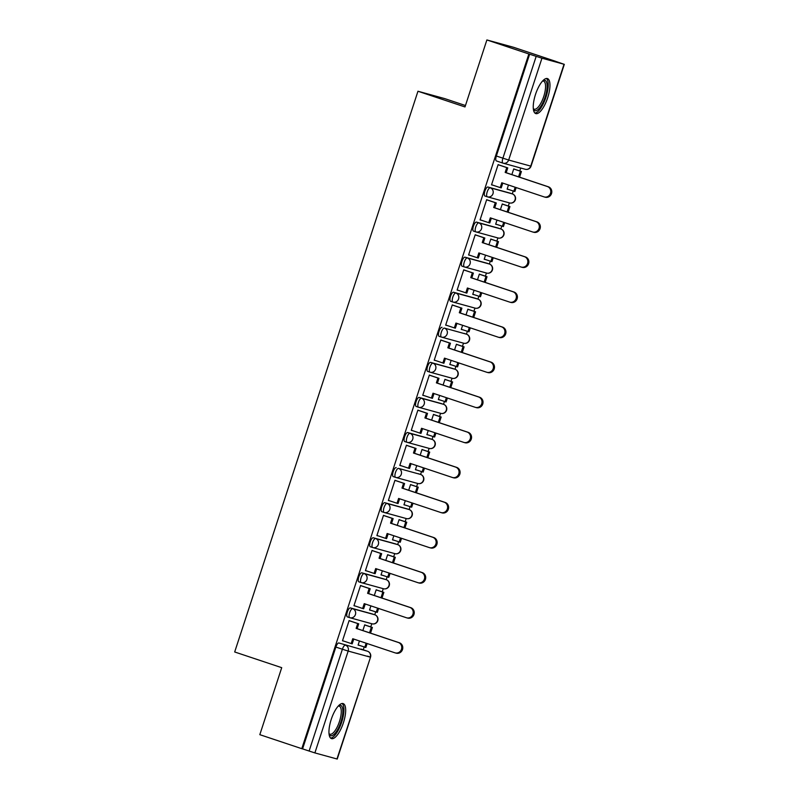 <?xml version="1.0" encoding="UTF-8"?>
<svg xmlns="http://www.w3.org/2000/svg" width="799" height="799" viewBox="0 0 799 799"><rect width="100%" height="100%" fill="white"/><g stroke="black" fill="none" stroke-linecap="round" stroke-linejoin="round"><path stroke-width="1.2" d="M372.484 614.002A4.734 1.618 108.5 0 0 372.454 613.992L350.352 607.909A4.734 1.618 108.5 0 0 347.325 611.974A4.734 1.618 108.5 0 0 347.385 616.898A4.734 1.618 108.5 0 0 347.415 616.898L349.672 617.657M383.949 578.925A4.734 1.618 108.5 0 0 383.919 578.915A4.734 1.618 108.5 0 0 383.89 578.905L361.817 572.833A4.734 1.618 108.5 0 0 358.781 576.908A4.734 1.618 108.5 0 0 358.851 581.822A4.734 1.618 108.5 0 0 358.871 581.832L361.138 582.581A4.734 1.618 -71.5 0 1 361.108 577.677A4.734 1.618 -71.5 0 1 364.134 573.612L386.217 579.684L387.125 576.838M395.415 543.849A4.734 1.618 108.5 0 0 395.385 543.839A4.734 1.618 108.5 0 0 395.355 543.829L373.283 537.767A4.734 1.618 108.5 0 0 370.247 541.832A4.734 1.618 108.5 0 0 370.307 546.746A4.734 1.618 108.5 0 0 370.337 546.756L372.604 547.515M406.881 508.783A4.734 1.618 108.5 0 0 406.851 508.773L384.738 502.691A4.734 1.618 108.5 0 0 381.712 506.756A4.734 1.618 108.5 0 0 381.772 511.67A4.734 1.618 108.5 0 0 381.802 511.68L384.069 512.439A4.734 1.618 -71.5 0 1 384.029 507.535A4.734 1.618 -71.5 0 1 387.066 503.46L409.138 509.532L410.047 506.686M396.204 467.615A4.734 1.618 108.5 0 0 393.178 471.68A4.734 1.618 108.5 0 0 393.238 476.603A4.734 1.618 108.5 0 0 393.268 476.613L395.535 477.363A4.734 1.618 -71.5 0 1 395.495 472.459A4.734 1.618 -71.5 0 1 398.521 468.394L420.604 474.456A4.734 1.618 -71.5 0 1 420.634 474.466L398.521 468.394A4.734 4.444 105.4 0 1 401.278 474.296A4.734 4.444 -74.6 0 1 395.585 477.383A4.734 1.618 -71.5 0 1 395.555 477.373A4.734 4.734 0 0 0 395.805 477.452L417.877 483.515A4.734 4.444 -74.6 0 0 423.35 480.369A4.734 4.444 -74.6 0 0 420.604 474.456L418.316 473.697A4.734 1.618 108.5 0 0 418.316 473.697A4.734 1.618 108.5 0 0 418.286 473.687M429.802 438.631A4.734 1.618 108.5 0 0 429.772 438.621L407.67 432.539A4.734 1.618 108.5 0 0 404.644 436.614A4.734 1.618 108.5 0 0 404.703 441.527A4.734 1.618 108.5 0 0 404.733 441.537L406.991 442.286M441.208 403.535L419.135 397.473A4.734 1.618 108.5 0 0 416.099 401.537A4.734 1.618 108.5 0 0 416.169 406.451A4.734 1.618 108.5 0 0 416.189 406.461L418.456 407.22A4.734 1.618 -71.5 0 1 418.426 402.306A4.734 1.618 -71.5 0 1 421.453 398.242L443.535 404.314A4.734 1.618 -71.5 0 1 443.565 404.324L441.238 403.545A4.734 1.618 108.5 0 0 441.238 403.545A4.734 1.618 108.5 0 0 441.208 403.535L443.535 404.314A4.734 4.444 -74.6 0 1 446.281 410.217A4.734 4.444 -74.6 0 1 440.808 413.373A4.734 4.734 0 0 0 446.591 410.187A4.734 4.734 0 0 0 443.565 404.324M452.733 368.489A4.734 1.618 108.5 0 0 452.703 368.479L430.601 362.396A4.734 1.618 108.5 0 0 427.565 366.461A4.734 1.618 108.5 0 0 427.625 371.375A4.734 1.618 108.5 0 0 427.655 371.385L429.922 372.144M442.057 327.32A4.734 1.618 108.5 0 0 439.031 331.385A4.734 1.618 108.5 0 0 439.09 336.309A4.734 1.618 108.5 0 0 439.12 336.319L441.388 337.068A4.734 1.618 -71.5 0 1 441.348 332.164A4.734 1.618 -71.5 0 1 444.384 328.099L466.456 334.172A4.734 1.618 -71.5 0 1 466.486 334.172L444.384 328.099A4.734 4.444 105.4 0 1 447.13 334.002A4.734 4.444 -74.6 0 1 441.438 337.088A4.734 1.618 -71.5 0 1 441.418 337.078A4.734 4.734 0 0 0 441.657 337.158L463.74 343.23A4.734 4.444 -74.6 0 0 469.203 340.074A4.734 4.444 -74.6 0 0 466.456 334.172L464.169 333.403A4.734 1.618 108.5 0 0 464.139 333.393M450.556 301.233L452.873 302.012A4.734 1.618 -71.5 0 1 452.873 302.012A4.734 1.618 -71.5 0 1 452.813 297.088A4.734 1.618 -71.5 0 1 455.849 293.023L477.922 299.096A4.734 1.618 -71.5 0 1 477.952 299.106L475.635 298.327A4.734 1.618 108.5 0 0 475.635 298.327A4.734 1.618 108.5 0 0 475.605 298.317L453.522 292.244A4.734 1.618 108.5 0 0 450.496 296.319A4.734 1.618 108.5 0 0 450.556 301.233A4.734 1.618 108.5 0 0 450.586 301.243L452.853 302.002M487.12 263.261A4.734 1.618 108.5 0 0 487.1 263.251L464.988 257.178A4.734 1.618 108.5 0 0 461.962 261.243A4.734 1.618 108.5 0 0 462.022 266.157A4.734 1.618 108.5 0 0 462.052 266.167L464.309 266.926A4.734 1.618 -71.5 0 1 464.279 262.022A4.734 1.618 -71.5 0 1 467.305 257.947L489.387 264.02L490.296 261.173M498.586 228.194A4.734 1.618 108.5 0 0 498.556 228.184A4.734 1.618 108.5 0 0 498.526 228.174L476.454 222.102A4.734 1.618 108.5 0 0 473.417 226.167A4.734 1.618 108.5 0 0 473.487 231.091A4.734 1.618 108.5 0 0 473.517 231.091L475.775 231.85M510.052 193.118A4.734 1.618 108.5 0 0 510.022 193.108L487.919 187.026A4.734 1.618 108.5 0 0 484.883 191.101A4.734 1.618 108.5 0 0 484.953 196.015A4.734 1.618 108.5 0 0 484.973 196.025L487.24 196.774M547.685 97.748A18.457 6.302 108.5 0 0 547.445 78.572A18.457 6.302 108.5 0 0 535.52 94.402A18.457 6.302 108.5 0 0 535.759 113.578A18.457 6.302 108.5 0 0 547.685 97.748M343.4 722.775A18.457 6.302 108.5 0 0 343.161 703.599A18.457 6.302 108.5 0 0 331.225 719.43A18.457 6.302 108.5 0 0 331.475 738.606A18.457 6.302 108.5 0 0 343.4 722.775M363.265 649.817L364.194 646.98M370.756 626.915L371.785 623.749M347.385 616.898L349.702 617.667A4.734 1.618 -71.5 0 1 349.702 617.667A4.734 1.618 -71.5 0 1 349.642 612.753A4.734 1.618 -71.5 0 1 352.669 608.688L374.751 614.751L375.66 611.904M382.212 591.839L383.25 588.673A4.734 4.444 -74.6 0 0 388.963 585.587A4.734 4.444 -74.6 0 0 386.217 579.684A4.734 1.618 -71.5 0 1 386.247 579.694L383.919 578.915M393.677 556.773L394.716 553.597M394.736 553.597A4.734 4.444 -74.6 0 0 394.956 553.667L372.873 547.595A4.734 4.444 -74.6 0 1 372.664 547.535A4.734 1.618 -71.5 0 1 372.634 547.525A4.734 1.618 -71.5 0 1 372.564 542.601A4.734 1.618 -71.5 0 1 375.6 538.536L397.672 544.608L398.581 541.762M405.143 521.697L406.182 518.531A4.734 4.444 -74.6 0 0 411.885 515.435A4.734 4.444 -74.6 0 0 409.138 509.532A4.734 1.618 -71.5 0 1 409.168 509.542L406.851 508.773A4.734 1.618 108.5 0 0 406.821 508.763L409.138 509.532M416.609 486.621L417.647 483.455M420.584 474.456L421.512 471.61M428.074 451.555L429.103 448.379A4.734 4.444 -74.6 0 0 434.816 445.293A4.734 4.444 -74.6 0 0 432.069 439.39L432.978 436.544M439.53 416.479L440.569 413.303M443.515 404.304L444.444 401.468M450.996 381.403L452.034 378.237A4.734 4.444 -74.6 0 0 457.747 375.14A4.734 4.444 -74.6 0 0 455.001 369.238L455.899 366.391M462.461 346.327L463.5 343.161A4.734 4.444 -74.6 0 0 463.74 343.23A4.734 4.734 0 0 0 469.512 340.044A4.734 4.734 0 0 0 466.486 334.172M466.436 334.162L467.365 331.315M473.927 311.26L474.966 308.084M475.605 298.317L477.922 299.096L478.831 296.249M485.393 276.184L486.421 273.018A4.734 4.444 -74.6 0 0 492.134 269.922A4.734 4.444 -74.6 0 0 489.387 264.02A4.734 1.618 -71.5 0 1 489.417 264.03L487.1 263.251A4.734 1.618 108.5 0 0 487.07 263.251L489.387 264.02M496.858 241.108L497.887 237.942M500.833 228.943L501.762 226.097M508.314 206.032L509.353 202.866A4.734 4.444 -74.6 0 0 515.065 199.78A4.734 4.444 -74.6 0 0 512.319 193.877L513.228 191.031M519.779 170.966L520.738 168.02M555.605 61.363L564.034 64.27L541.952 58.197L508.663 160.04L530.746 166.112L564.034 64.27M465.457 105.528L444.723 98.607L417.957 91.246L464.988 106.946L486.891 39.95L528.858 53.962L301.792 748.683L259.815 734.671L281.717 667.674L234.686 651.974L417.957 91.246M486.891 39.95L513.647 47.311L555.615 61.323M336.958 758.99L370.526 657.197L337.238 759.05L314.886 752.918L302.571 748.893L335.86 647.05A4.734 1.618 -71.5 0 1 338.886 642.985L367.5 651.235A4.734 1.618 -71.5 0 1 367.53 651.245A4.734 1.618 -71.5 0 1 367.57 651.255M302.571 748.893L301.792 748.683M529.637 54.172L496.349 156.025L508.663 160.04A4.734 4.444 105.4 0 1 502.98 163.126A4.734 1.618 -71.5 0 1 502.951 163.126A4.734 1.618 -71.5 0 1 502.891 158.202L536.179 56.359L528.858 53.962M536.179 56.359L541.952 58.197M499.265 165.043L498.137 164.604L491.525 184.839L492.693 185.158L491.545 184.769M508.474 185.008L507.125 189.123L508.294 189.443L507.145 189.063M503.41 204.394L502.281 203.965L500.404 209.688M487.809 200.12L486.671 199.67L480.059 219.905L481.228 220.234L480.079 219.845M497.008 220.085L495.66 224.199L496.838 224.519L495.68 224.139M491.944 239.47L490.816 239.041L488.948 244.754M476.344 235.186L475.205 234.746L468.594 254.981L469.762 255.3L468.613 254.921M485.542 255.151L484.204 259.276L485.373 259.595L484.224 259.206M480.479 274.546L479.35 274.107L477.482 279.83M464.878 270.262L463.75 269.822L457.128 290.057L458.306 290.377L457.158 289.997M474.087 290.227L472.738 294.342L473.907 294.671L472.758 294.282M469.023 309.622L467.884 309.183L466.017 314.906M453.413 305.338L452.284 304.898L445.672 325.133L446.841 325.453L445.692 325.063M462.621 325.303L461.273 329.418L462.441 329.737L461.293 329.358M457.557 344.689L456.419 344.259L454.551 349.982M441.947 340.414L440.818 339.965L434.207 360.199L435.375 360.519L434.227 360.139M451.155 360.379L449.807 364.494L450.976 364.813L449.827 364.434M446.092 379.765L444.963 379.335L443.085 385.048M430.481 375.48L429.353 375.041L422.741 395.275L423.909 395.595L422.761 395.215M439.69 395.445L438.341 399.57L439.51 399.89L438.361 399.5M434.626 414.841L433.497 414.401L431.63 420.124M419.026 410.556L417.887 410.117L411.275 430.351L412.444 430.671L411.295 430.291M428.224 430.521L426.886 434.636L428.054 434.966L426.906 434.576M423.16 449.917L422.032 449.477L420.164 455.2M407.56 445.632L406.431 445.183L399.81 465.418L400.988 465.747L399.83 465.358M416.758 465.597L415.42 469.712L416.589 470.032L415.44 469.652M411.705 484.983L410.566 484.554L408.698 490.276M396.094 480.698L394.966 480.259L388.354 500.494L389.522 500.813L388.374 500.434M405.303 500.663L403.954 504.788L405.123 505.108L403.974 504.728M400.239 520.059L399.101 519.62L397.233 525.342M384.629 515.774L383.5 515.335L376.888 535.57L378.057 535.889L376.908 535.51M393.837 535.739L392.489 539.854L393.657 540.184L392.509 539.794M388.773 555.135L387.635 554.696L385.767 560.419M373.163 550.851L372.034 550.411L365.423 570.646L366.591 570.965L365.443 570.576M382.371 570.816L381.023 574.93L382.192 575.25L381.043 574.871M377.308 590.201L376.179 589.772L374.302 595.495M361.707 585.927L360.569 585.477L353.957 605.712L355.126 606.041L353.977 605.652M370.906 605.892L369.557 610.007L370.736 610.326L369.577 609.947M365.842 625.277L364.714 624.848L362.846 630.561M350.242 620.993L349.113 620.553L342.491 640.788L343.67 641.108L342.511 640.728M514.876 169.328L513.737 168.889L511.869 174.611M359.44 640.958L358.102 645.083L359.27 645.402L358.122 645.013M372.454 613.992A4.734 1.618 108.5 0 0 372.434 613.982L374.751 614.751A4.734 1.618 -71.5 0 1 374.781 614.761L372.454 613.992M429.772 438.621A4.734 1.618 108.5 0 0 429.752 438.611L432.069 439.39A4.734 1.618 -71.5 0 1 432.099 439.4L429.772 438.621M452.703 368.479A4.734 1.618 108.5 0 0 452.673 368.469L455.001 369.238A4.734 1.618 -71.5 0 1 455.021 369.248L452.703 368.479M510.022 193.108A4.734 1.618 108.5 0 0 509.992 193.098L512.319 193.877A4.734 1.618 -71.5 0 1 512.339 193.887L510.022 193.108M496.349 156.025A4.734 1.618 108.5 0 0 496.409 160.939A4.734 1.618 108.5 0 0 496.439 160.949L502.921 163.116M547.345 186.517L548.364 186.796A5.443 5.114 105.4 0 1 551.56 193.448A5.443 5.114 105.4 0 1 545.228 197.213L544.219 196.934A5.443 5.114 -74.6 0 0 550.551 193.168A5.443 5.114 -74.6 0 0 547.345 186.517L505.168 172.434L506.746 167.6L507.764 167.88L498.117 164.664M491.565 184.719L500.204 187.605L501.792 182.771L543.969 196.854A5.443 5.114 -74.6 0 0 544.219 196.934M500.204 187.605L501.223 187.885L502.781 183.111M498.097 164.714L506.746 167.6M519.56 177.178L521.407 171.505L513.727 168.939M507.165 189.003L514.876 191.52L516.164 187.575M518.561 176.849L520.399 171.226L521.407 171.505M513.857 191.241L515.165 187.246M513.707 168.998L520.399 171.226M548.364 186.796L506.186 172.714L507.764 167.88M506.186 172.714L505.168 172.434M542.831 80.729A15.97 5.453 -71.5 0 1 546.846 83.096A15.97 5.453 -71.5 0 1 542.501 103.421A15.97 5.453 -71.5 0 1 533.362 109.093M533.313 108.584A14.782 5.054 108.5 0 0 534.181 109.183A14.782 5.054 108.5 0 0 542.331 100.215A14.782 5.054 108.5 0 0 545.278 83.665A14.782 5.054 108.5 0 0 543.54 81.138A14.782 5.054 108.5 0 0 542.481 81.099M534.861 113.019A18.337 6.262 108.5 0 0 544.638 100.794A18.337 6.262 108.5 0 0 547.874 81.258A18.337 6.262 108.5 0 0 546.386 78.482M338.546 705.757A15.97 5.453 -71.5 0 1 342.551 708.124A15.97 5.453 -71.5 0 1 338.207 728.448A15.97 5.453 -71.5 0 1 329.078 734.121M329.028 733.602A14.782 5.054 108.5 0 0 329.887 734.211A14.782 5.054 108.5 0 0 338.037 725.242A14.782 5.054 108.5 0 0 340.983 708.693A14.782 5.054 108.5 0 0 339.255 706.166A14.782 5.054 108.5 0 0 338.197 706.126M330.566 738.046A18.337 6.262 108.5 0 0 340.344 725.822A18.337 6.262 108.5 0 0 343.58 706.286A18.337 6.262 108.5 0 0 342.102 703.51M535.879 221.583L536.898 221.862A5.443 5.114 105.4 0 1 540.104 228.524A5.443 5.114 105.4 0 1 533.762 232.279L532.753 232.01A5.443 5.114 -74.6 0 0 539.085 228.244A5.443 5.114 -74.6 0 0 535.879 221.583L493.702 207.51L495.28 202.676L496.299 202.956L486.651 199.73M480.099 219.795L488.748 222.681L490.326 217.847L532.504 231.93A5.443 5.114 -74.6 0 0 532.753 232.01M488.748 222.681L489.757 222.961L491.325 218.177M486.641 199.79L495.28 202.676M508.094 212.254L509.952 206.581L502.261 204.015M495.7 224.08L503.41 226.586L504.698 222.651M507.095 211.915L508.933 206.302L509.952 206.581M502.391 226.317L503.7 222.312M502.241 204.065L508.933 206.302M536.898 221.862L494.721 207.79L496.299 202.956M494.721 207.79L493.702 207.51M524.424 256.659L525.432 256.938A5.443 5.114 105.4 0 1 528.638 263.6A5.443 5.114 105.4 0 1 522.306 267.355L521.288 267.076A5.443 5.114 -74.6 0 0 527.62 263.32A5.443 5.114 -74.6 0 0 524.424 256.659L482.236 242.576L483.824 237.742L484.833 238.022L475.195 234.806M468.633 254.871L477.283 257.757L478.861 252.923L521.038 267.006A5.443 5.114 -74.6 0 0 521.288 267.076M477.283 257.757L478.291 258.037L479.859 253.253M475.175 234.856L483.824 237.742M496.628 247.32L498.486 241.658L490.796 239.091M484.244 259.156L491.944 261.663L493.233 257.717M495.64 246.991L497.467 241.378L498.486 241.658M490.926 261.383L492.234 257.388M490.776 239.141L497.467 241.378M525.432 256.938L483.255 242.856L484.833 238.022M483.255 242.856L482.236 242.576M512.958 291.735L513.967 292.015A5.443 5.114 105.4 0 1 517.173 298.676A5.443 5.114 105.4 0 1 510.841 302.431L509.822 302.152A5.443 5.114 -74.6 0 0 516.154 298.397A5.443 5.114 -74.6 0 0 512.958 291.735L470.781 277.653L472.359 272.819L473.368 273.098L463.73 269.882M457.168 289.947L465.817 292.834L467.395 288L509.572 302.072A5.443 5.114 -74.6 0 0 509.822 302.152M465.817 292.834L466.826 293.103L468.394 288.329M463.71 269.932L472.359 272.819M485.163 282.397L487.02 276.724L479.33 274.157M472.778 294.222L480.479 296.739L481.767 292.794M484.174 282.067L486.002 276.444L487.02 276.724M479.47 296.459L480.768 292.464M479.32 274.217L486.002 276.444M513.967 292.015L471.79 277.932L473.368 273.098M471.79 277.932L470.781 277.653M501.492 326.811L502.511 327.091A5.443 5.114 105.4 0 1 505.707 333.742A5.443 5.114 105.4 0 1 499.375 337.508L498.356 337.228A5.443 5.114 -74.6 0 0 504.698 333.463A5.443 5.114 -74.6 0 0 501.492 326.811L459.315 312.729L460.893 307.895L461.912 308.174L452.264 304.948M445.702 325.013L454.351 327.9L455.929 323.066L498.117 337.148A5.443 5.114 -74.6 0 0 498.356 337.228M454.351 327.9L455.37 328.179L456.928 323.405M452.244 305.008L460.893 307.895M473.707 317.473L475.555 311.8L467.864 309.233M461.313 329.298L469.013 331.815L470.301 327.87M472.708 317.143L474.546 311.52L475.555 311.8M468.004 331.535L469.313 327.53M467.854 309.293L474.546 311.52M502.511 327.091L460.324 313.008L461.912 308.174M460.324 313.008L459.315 312.729M490.027 361.877L491.045 362.157A5.443 5.114 105.4 0 1 494.241 368.818A5.443 5.114 105.4 0 1 487.909 372.574L486.901 372.294A5.443 5.114 -74.6 0 0 493.233 368.539A5.443 5.114 -74.6 0 0 490.027 361.877L447.849 347.805L449.428 342.971L450.446 343.24L440.798 340.024M434.247 360.089L442.886 362.976L444.464 358.142L486.651 372.224A5.443 5.114 -74.6 0 0 486.901 372.294M442.886 362.976L443.904 363.255L445.462 358.471M440.778 340.084L449.428 342.971M462.241 352.549L464.089 346.876L456.409 344.309M449.847 364.374L457.557 366.881L458.846 362.936M461.243 352.209L463.08 346.596L464.089 346.876M456.539 366.601L457.847 362.606M456.389 344.359L463.08 346.596M491.045 362.157L448.868 348.074L450.446 343.24M448.868 348.074L447.849 347.805M478.561 396.953L479.58 397.233A5.443 5.114 105.4 0 1 482.786 403.894A5.443 5.114 105.4 0 1 476.444 407.65L475.435 407.37A5.443 5.114 -74.6 0 0 481.767 403.615A5.443 5.114 -74.6 0 0 478.561 396.953L436.384 382.871L437.962 378.037L438.981 378.317L429.333 375.101M422.781 395.165L431.42 398.052L433.008 393.218L475.185 407.3A5.443 5.114 -74.6 0 0 475.435 407.37M431.42 398.052L432.439 398.331L433.997 393.547M429.323 375.15L437.962 378.037M450.776 387.615L452.634 381.952L444.943 379.385M438.381 399.44L446.092 401.957L447.38 398.012M449.777 387.285L451.615 381.672L452.634 381.952M445.073 401.677L446.381 397.682M444.923 379.435L451.615 381.672M479.58 397.233L437.403 383.15L438.981 378.317M437.403 383.15L436.384 382.871M467.105 432.029L468.114 432.309A5.443 5.114 105.4 0 1 471.32 438.961A5.443 5.114 105.4 0 1 464.978 442.726L463.969 442.446A5.443 5.114 -74.6 0 0 470.301 438.691A5.443 5.114 -74.6 0 0 467.105 432.029L424.918 417.947L426.506 413.113L427.515 413.393L417.877 410.177M411.315 430.232L419.964 433.118L421.542 428.284L463.72 442.366A5.443 5.114 -74.6 0 0 463.969 442.446M419.964 433.118L420.973 433.398L422.541 428.624M417.857 410.227L426.506 413.113M439.31 422.691L441.168 417.018L433.477 414.451M426.916 434.516L434.626 437.033L435.914 433.088M438.311 422.361L440.149 416.738L441.168 417.018M433.607 436.753L434.916 432.758M433.458 414.511L440.149 416.738M468.114 432.309L425.937 418.227L427.515 413.393M425.937 418.227L424.918 417.947M455.64 467.105L456.648 467.375A5.443 5.114 105.4 0 1 459.854 474.037A5.443 5.114 105.4 0 1 453.522 477.802L452.504 477.522A5.443 5.114 -74.6 0 0 458.836 473.757A5.443 5.114 -74.6 0 0 455.64 467.105L413.463 453.023L415.041 448.189L416.049 448.469L406.411 445.243M399.85 465.308L408.499 468.194L410.077 463.36L452.254 477.442A5.443 5.114 -74.6 0 0 452.504 477.522M408.499 468.194L409.507 468.474L411.076 463.7M406.391 445.303L415.041 448.189M427.845 457.767L429.702 452.094L422.012 449.527M415.46 469.592L423.16 472.109L424.449 468.164M426.856 457.428L428.683 451.815L429.702 452.094M422.152 471.829L423.45 467.824M421.992 449.577L428.683 451.815M456.648 467.375L414.471 453.303L416.049 448.469M414.471 453.303L413.463 453.023M444.174 502.172L445.193 502.451A5.443 5.114 105.4 0 1 448.389 509.113A5.443 5.114 105.4 0 1 442.057 512.868L441.038 512.588A5.443 5.114 -74.6 0 0 447.38 508.833A5.443 5.114 -74.6 0 0 444.174 502.172L401.997 488.089L403.575 483.255L404.584 483.535L394.946 480.319M388.384 500.384L397.033 503.27L398.611 498.436L440.798 512.519A5.443 5.114 -74.6 0 0 441.038 512.588M397.033 503.27L398.052 503.55L399.61 498.766M394.926 480.369L403.575 483.255M416.389 492.833L418.237 487.17L410.546 484.603M403.994 504.668L411.695 507.175L412.983 503.23M415.39 492.504L417.228 486.891L418.237 487.17M410.686 506.896L411.994 502.901M410.536 484.653L417.228 486.891M445.193 502.451L403.006 488.369L404.584 483.535M403.006 488.369L401.997 488.089M432.708 537.248L433.727 537.527A5.443 5.114 105.4 0 1 436.923 544.189A5.443 5.114 105.4 0 1 430.591 547.944L429.582 547.665A5.443 5.114 -74.6 0 0 435.914 543.909A5.443 5.114 -74.6 0 0 432.708 537.248L390.531 523.165L392.109 518.331L393.128 518.611L383.48 515.395M376.918 535.46L385.567 538.346L387.145 533.512L429.333 547.595A5.443 5.114 -74.6 0 0 429.582 547.665M385.567 538.346L386.586 538.626L388.144 533.842M383.46 515.445L392.109 518.331M404.923 527.909L406.771 522.236L399.091 519.68M392.529 539.734L400.239 542.251L401.527 538.306M403.924 527.58L405.762 521.967L406.771 522.236M399.22 541.972L400.529 537.977M399.071 519.73L405.762 521.967M433.727 537.527L391.54 523.445L393.128 518.611M391.54 523.445L390.531 523.165M421.243 572.324L422.262 572.603A5.443 5.114 105.4 0 1 425.458 579.255A5.443 5.114 105.4 0 1 419.125 583.02L418.117 582.741A5.443 5.114 -74.6 0 0 424.449 578.975A5.443 5.114 -74.6 0 0 421.243 572.324L379.066 558.241L380.644 553.407L381.662 553.687L372.014 550.471M365.463 570.526L374.102 573.412L375.69 568.578L417.867 582.661A5.443 5.114 -74.6 0 0 418.117 582.741M374.102 573.412L375.121 573.692L376.679 568.918M372.004 550.521L380.644 553.407M393.458 562.985L395.315 557.312L387.625 554.746M381.063 574.811L388.773 577.327L390.062 573.382M392.459 562.656L394.297 557.033L395.315 557.312M387.755 577.048L389.063 573.053M387.605 554.806L394.297 557.033M422.262 572.603L380.084 558.521L381.662 553.687M380.084 558.521L379.066 558.241M409.787 607.39L410.796 607.669A5.443 5.114 105.4 0 1 414.002 614.331A5.443 5.114 105.4 0 1 407.66 618.086L406.651 617.817A5.443 5.114 -74.6 0 0 412.983 614.051A5.443 5.114 -74.6 0 0 409.787 607.39L367.6 593.317L369.178 588.483L370.197 588.763L360.549 585.537M353.997 605.602L362.646 608.488L364.224 603.654L406.401 617.737A5.443 5.114 -74.6 0 0 406.651 617.817M362.646 608.488L363.655 608.768L365.223 603.984M360.539 585.597L369.178 588.483M381.992 598.061L383.85 592.389L376.159 589.822M369.597 609.887L377.308 612.394L378.596 608.458M380.993 597.722L382.831 592.109L383.85 592.389M376.289 612.124L377.597 608.119M376.139 589.872L382.831 592.109M410.796 607.669L368.619 593.597L370.197 588.763M368.619 593.597L367.6 593.317M398.321 642.466L399.33 642.746A5.443 5.114 105.4 0 1 402.536 649.407A5.443 5.114 105.4 0 1 396.204 653.163L395.185 652.883A5.443 5.114 -74.6 0 0 401.517 649.128A5.443 5.114 -74.6 0 0 398.321 642.466L356.134 628.384L357.722 623.55L358.731 623.829L349.093 620.613M342.531 640.678L351.18 643.565L352.759 638.731L394.936 652.813A5.443 5.114 -74.6 0 0 395.185 652.883M351.18 643.565L352.189 643.844L353.757 639.06M349.073 620.663L357.722 623.55M370.526 633.128L372.384 627.465L364.694 624.898M358.142 644.963L365.842 647.47L367.131 643.525M369.538 632.798L371.365 627.185L372.384 627.465M364.833 647.19L366.132 643.195M364.674 624.948L371.365 627.185M399.33 642.746L357.153 628.663L358.731 623.829M357.153 628.663L356.134 628.384M350.352 607.909L352.669 608.688A4.734 4.444 105.4 0 1 355.415 614.591A4.734 4.444 -74.6 0 1 349.732 617.677A4.734 4.734 0 0 0 349.942 617.747L372.024 623.809A4.734 4.444 -74.6 0 0 377.498 620.663A4.734 4.444 -74.6 0 0 374.751 614.751M361.817 572.833L364.134 573.612A4.734 4.444 105.4 0 1 366.881 579.515A4.734 4.444 -74.6 0 1 361.198 582.601A4.734 1.618 -71.5 0 1 361.168 582.591A4.734 4.734 0 0 0 361.408 582.671L383.49 588.743A4.734 4.734 0 0 0 389.273 585.557A4.734 4.734 0 0 0 386.247 579.694M373.283 537.767L375.6 538.536A4.734 4.444 105.4 0 1 378.346 544.439A4.734 4.444 -74.6 0 1 372.873 547.595A4.734 4.734 0 0 1 372.634 547.525L370.307 546.746M384.738 502.691L387.066 503.46A4.734 4.444 105.4 0 1 389.812 509.372A4.734 4.444 -74.6 0 1 384.119 512.459A4.734 1.618 -71.5 0 1 384.089 512.449A4.734 4.734 0 0 0 384.339 512.519L406.421 518.591A4.734 4.734 0 0 0 412.194 515.405A4.734 4.734 0 0 0 409.168 509.542M404.703 441.527L407.021 442.296A4.734 1.618 -71.5 0 1 407.021 442.296A4.734 1.618 -71.5 0 1 406.961 437.383A4.734 1.618 -71.5 0 1 409.987 433.318L432.069 439.39M407.67 432.539L409.987 433.318A4.734 4.444 105.4 0 1 412.733 439.22A4.734 4.444 -74.6 0 1 407.051 442.306A4.734 4.734 0 0 0 407.27 442.376L429.343 448.449A4.734 4.734 0 0 0 435.125 445.263A4.734 4.734 0 0 0 432.099 439.4M419.135 397.473L421.453 398.242A4.734 4.444 105.4 0 1 424.199 404.144A4.734 4.444 -74.6 0 1 418.516 407.24A4.734 1.618 -71.5 0 1 418.486 407.23A4.734 4.734 0 0 0 418.726 407.3L440.808 413.373A4.734 4.444 -74.6 0 1 440.589 413.303M455.021 369.248A4.734 4.734 0 0 1 458.057 375.111A4.734 4.734 0 0 1 452.274 378.297L430.192 372.224A4.734 4.444 -74.6 0 1 429.982 372.164A4.734 1.618 -71.5 0 1 429.952 372.154A4.734 1.618 -71.5 0 1 429.892 367.24A4.734 1.618 -71.5 0 1 432.918 363.165L455.001 369.238M430.601 362.396L432.918 363.165A4.734 4.444 105.4 0 1 435.665 369.078A4.734 4.444 -74.6 0 1 430.192 372.224A4.734 4.734 0 0 1 429.952 372.154L427.625 371.375M453.522 292.244L455.849 293.023A4.734 4.444 105.4 0 1 458.596 298.926A4.734 4.444 -74.6 0 1 452.903 302.012A4.734 4.734 0 0 0 453.123 302.082L475.195 308.154A4.734 4.444 -74.6 0 0 480.668 304.998A4.734 4.444 -74.6 0 0 477.922 299.096M464.988 257.178L467.305 257.947A4.734 4.444 105.4 0 1 470.052 263.85A4.734 4.444 -74.6 0 1 464.369 266.946A4.734 1.618 -71.5 0 1 464.339 266.936A4.734 4.734 0 0 0 464.589 267.006L486.661 273.078A4.734 4.734 0 0 0 492.444 269.892A4.734 4.734 0 0 0 489.417 264.03M497.907 237.942A4.734 4.444 -74.6 0 0 498.127 238.002L476.044 231.94A4.734 4.444 -74.6 0 1 475.834 231.87A4.734 1.618 -71.5 0 1 475.804 231.86A4.734 1.618 -71.5 0 1 475.745 226.946A4.734 1.618 -71.5 0 1 478.771 222.881L500.853 228.943A4.734 1.618 -71.5 0 1 500.883 228.953L498.526 228.174M476.454 222.102L478.771 222.881A4.734 4.444 105.4 0 1 481.517 228.784A4.734 4.444 -74.6 0 1 476.044 231.94A4.734 4.734 0 0 1 475.804 231.86L473.487 231.091M484.953 196.015L487.27 196.784A4.734 1.618 -71.5 0 1 487.27 196.784A4.734 1.618 -71.5 0 1 487.21 191.87A4.734 1.618 -71.5 0 1 490.236 187.805L512.319 193.877M487.919 187.026L490.236 187.805A4.734 4.444 105.4 0 1 492.983 193.708A4.734 4.444 -74.6 0 1 487.3 196.794A4.734 4.734 0 0 0 487.51 196.864L509.592 202.936A4.734 4.734 0 0 0 515.375 199.75A4.734 4.734 0 0 0 512.339 193.887M338.886 642.985L367.5 651.235A4.734 4.444 -74.6 0 1 370.257 657.138L348.174 651.065L314.886 752.918M383.89 578.905L386.217 579.684M395.355 543.829L397.672 544.608A4.734 1.618 -71.5 0 1 397.702 544.618L395.385 543.839M500.883 228.953A4.734 4.734 0 0 1 503.909 234.816A4.734 4.734 0 0 1 498.127 238.002A4.734 4.444 -74.6 0 0 503.6 234.856A4.734 4.444 -74.6 0 0 500.853 228.943L498.556 228.184M474.986 308.084A4.734 4.444 -74.6 0 0 475.195 308.154A4.734 4.734 0 0 0 480.978 304.968A4.734 4.734 0 0 0 477.952 299.106M417.667 483.455A4.734 4.444 -74.6 0 0 417.877 483.515A4.734 4.734 0 0 0 423.66 480.339A4.734 4.734 0 0 0 420.634 474.466M397.702 544.618A4.734 4.734 0 0 1 400.738 550.481A4.734 4.734 0 0 1 394.956 553.667A4.734 4.444 -74.6 0 0 400.429 550.511A4.734 4.444 -74.6 0 0 397.672 544.608M371.815 623.749A4.734 4.444 -74.6 0 0 372.024 623.809A4.734 4.734 0 0 0 377.807 620.623A4.734 4.734 0 0 0 374.781 614.761M335.86 647.05L342.391 649.227A4.734 1.618 -71.5 0 1 345.428 645.163A4.734 4.444 -74.6 0 1 348.174 651.065L342.391 649.227L309.103 751.08M360.998 649.058L367.53 651.245A4.734 4.734 0 0 1 370.526 657.197L367.59 656.159M531.025 166.172L530.746 166.112A4.734 4.444 105.4 0 1 525.273 169.268A4.734 4.734 0 0 0 531.025 166.172L564.314 64.329M462.022 266.157L464.339 266.936M439.09 336.309L441.418 337.078M416.169 406.451L418.486 407.23M393.238 476.603L395.555 477.373M381.772 511.67L384.089 512.449M358.851 581.822L361.168 582.591M496.409 160.939L502.951 163.126A4.734 4.734 0 0 0 503.19 163.196L525.273 169.268"/></g></svg>
